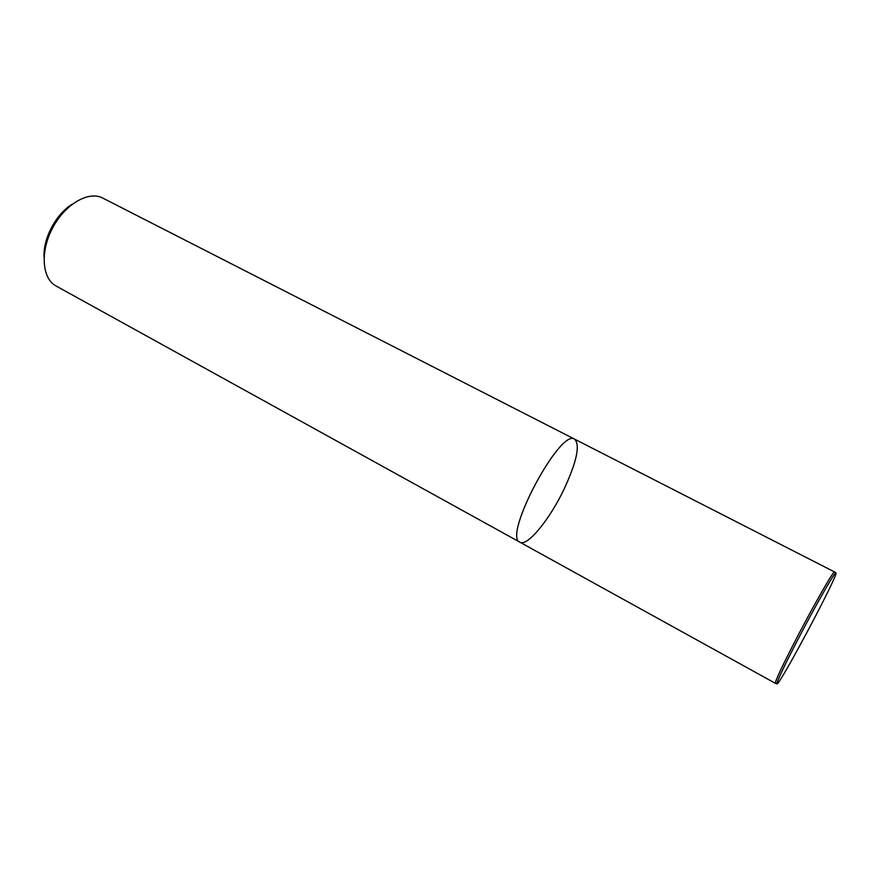 <?xml version="1.0" encoding="UTF-8"?>
<svg xmlns="http://www.w3.org/2000/svg" width="880" height="880" viewBox="0 0 880 880"><rect width="100%" height="100%" fill="white"/><g stroke="black" fill="none" stroke-linecap="round" stroke-linejoin="round"><path stroke-width="1.32" d="M564.003 489.313C576.708 461.868 580.283 445.159 574.706 439.197C560.439 427.548 502.315 536.91 519.948 542.223C527.263 546.975 549.659 519.486 564.003 489.313M574.706 439.197L102.729 198.066C88.77 190.564 65.219 204.017 52.69 227.821C39.963 251.526 41.987 278.575 56.012 285.956L775.357 683.309C775.214 680.834 782.694 665.027 797.808 635.877C815.276 602.382 833.899 570.119 834.548 571.945L574.706 439.197C560.439 427.548 502.315 536.91 519.948 542.223M72.094 204.314C56.133 213.774 42.966 238.546 44.066 257.07M799.37 636.669C817.421 602.063 836.385 569.283 836 573.045C837.595 576.29 780.67 683.408 777.084 683.903C776.193 682.781 783.618 667.04 799.37 636.669M835.802 572.913L834.625 572.088M776.864 683.815L775.522 683.287"/></g></svg>

